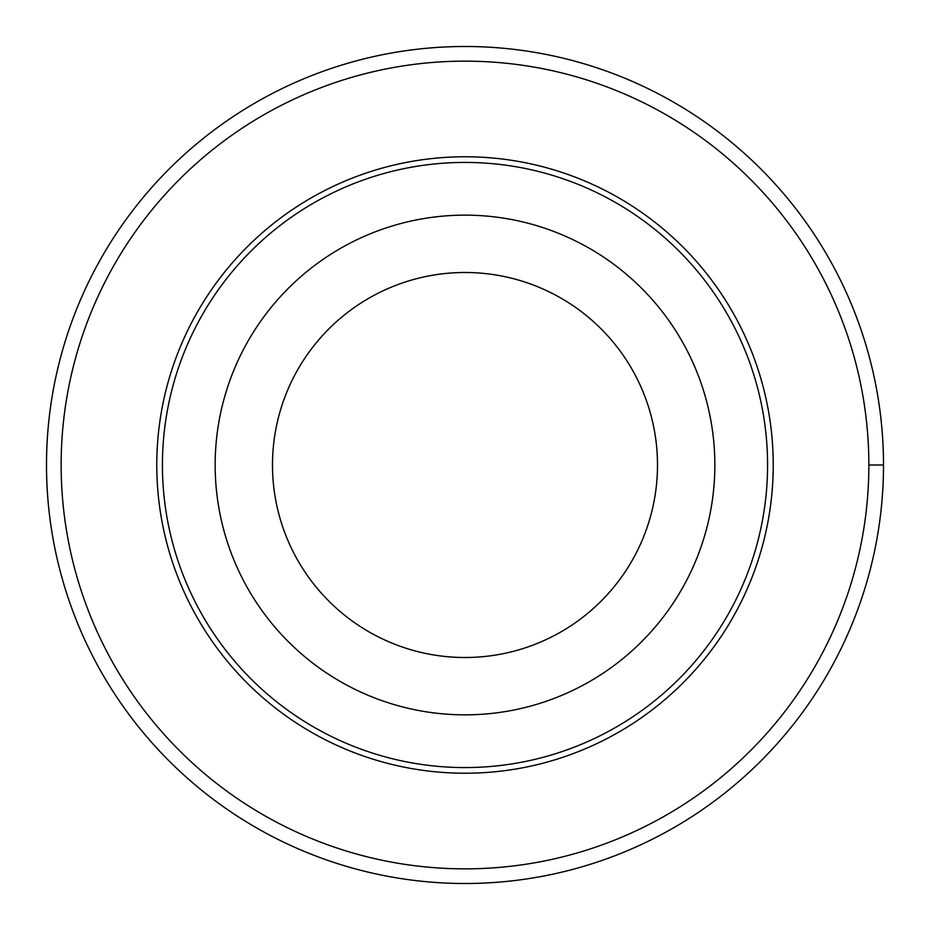 <?xml version="1.0" encoding="UTF-8"?>
<svg xmlns="http://www.w3.org/2000/svg" width="930" height="930" viewBox="0 0 930 930"><rect width="100%" height="100%" fill="white"/><g stroke="black" fill="none" stroke-linecap="round" stroke-linejoin="round"><path stroke-width="1.4" d="M61.148 465A403.853 403.853 0 0 1 666.926 115.25A403.853 403.853 0 0 1 666.926 814.75A403.853 403.853 0 0 1 61.148 465M156.775 465A308.225 308.225 0 0 1 619.113 198.067A308.225 308.225 0 0 1 619.113 731.933A308.225 308.225 0 0 1 156.775 465M215.156 465A249.845 249.845 0 0 1 589.922 248.624A249.845 249.845 0 0 1 589.922 681.376A249.845 249.845 0 0 1 215.156 465M162.425 465A302.575 302.575 0 0 1 616.288 202.961A302.575 302.575 0 0 1 616.288 727.039A302.575 302.575 0 0 1 162.425 465M272.49 465A192.51 192.51 0 0 1 561.255 298.286A192.51 192.51 0 0 1 561.255 631.714A192.51 192.51 0 0 1 272.49 465M46.5 465A418.5 418.5 0 0 1 674.25 102.567A418.5 418.5 0 0 1 674.25 827.433A418.5 418.5 0 0 1 46.5 465M868.853 465L883.5 465"/></g></svg>
